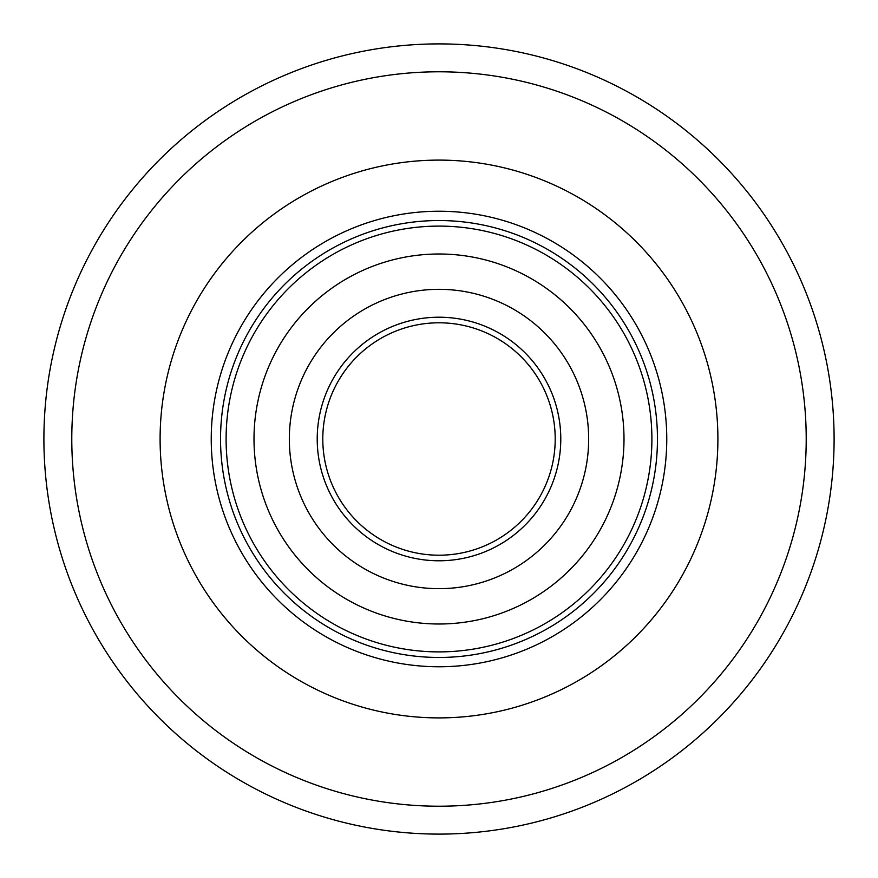 <?xml version="1.0" encoding="UTF-8"?>
<svg xmlns="http://www.w3.org/2000/svg" width="878" height="878" viewBox="0 0 878 878"><rect width="100%" height="100%" fill="white"/><g stroke="black" fill="none" stroke-linecap="round" stroke-linejoin="round"><path stroke-width="1.32" d="M834.1 439A395.1 395.1 0 0 1 439 834.1A395.1 395.1 0 0 1 43.9 439A395.1 395.1 0 0 1 439 43.9A395.1 395.1 0 0 1 834.1 439A395.1 395.1 0 0 0 439 43.9A395.1 395.1 0 0 0 43.9 439M160.103 439A278.897 278.897 0 0 1 439 160.103A278.897 278.897 0 0 1 717.897 439A278.897 278.897 0 0 1 439 717.897A278.897 278.897 0 0 1 160.103 439A278.897 278.897 0 0 1 439 160.103A278.897 278.897 0 0 1 717.897 439A278.897 278.897 0 0 1 439 717.897A278.897 278.897 0 0 1 160.103 439M211.236 439A227.764 227.764 0 0 1 439 211.236A227.764 227.764 0 0 1 666.764 439A227.764 227.764 0 0 1 439 666.764A227.764 227.764 0 0 1 211.236 439M555.017 432.349A116.203 116.203 0 0 1 445.651 555.017A116.203 116.203 0 0 1 324.97 416.622A116.203 116.203 0 0 1 461.378 324.97A116.203 116.203 0 0 1 553.03 461.378A116.203 116.203 0 0 1 416.622 553.03A116.203 116.203 0 0 1 324.97 416.622A116.203 116.203 0 0 1 461.378 324.97A116.203 116.203 0 0 1 553.03 461.378A116.203 116.203 0 0 1 416.622 553.03A116.203 116.203 0 0 1 324.97 416.622A116.203 116.203 0 0 1 461.378 324.97A116.203 116.203 0 0 1 553.03 461.378A116.203 116.203 0 0 0 461.378 324.97A116.203 116.203 0 0 0 322.983 445.651A116.203 116.203 0 0 1 432.349 322.983A116.203 116.203 0 0 1 555.017 432.349A116.203 116.203 0 0 0 432.349 322.983A116.203 116.203 0 0 0 322.983 445.651M257.463 403.375A184.995 184.995 0 0 1 474.625 257.463A184.995 184.995 0 0 1 620.537 474.625A184.995 184.995 0 0 1 403.375 620.537A184.995 184.995 0 0 1 257.463 403.375M653.375 481.067A218.468 218.468 0 0 1 396.933 653.375A218.468 218.468 0 0 1 224.625 396.933A218.468 218.468 0 0 1 481.067 224.625A218.468 218.468 0 0 1 653.375 481.067A218.468 218.468 0 0 0 481.067 224.625A218.468 218.468 0 0 0 224.625 396.933M585.867 467.82A149.677 149.677 0 0 1 410.18 585.867A149.677 149.677 0 0 1 292.133 410.18A149.677 149.677 0 0 1 467.82 292.133A149.677 149.677 0 0 1 585.867 467.82A149.677 149.677 0 0 0 467.82 292.133A149.677 149.677 0 0 0 292.133 410.18M71.787 439A367.213 367.213 0 0 0 439 806.213A367.213 367.213 0 0 0 806.213 439A367.213 367.213 0 0 0 439 71.787A367.213 367.213 0 0 0 71.787 439M647.909 479.992A212.893 212.893 0 0 1 398.008 647.909A212.893 212.893 0 0 1 230.091 398.008A212.893 212.893 0 0 1 479.992 230.091A212.893 212.893 0 0 1 647.909 479.992M558.507 462.443A121.779 121.779 0 0 1 415.557 558.507A121.779 121.779 0 0 1 319.493 415.557A121.779 121.779 0 0 1 462.443 319.493A121.779 121.779 0 0 1 558.507 462.443"/></g></svg>
